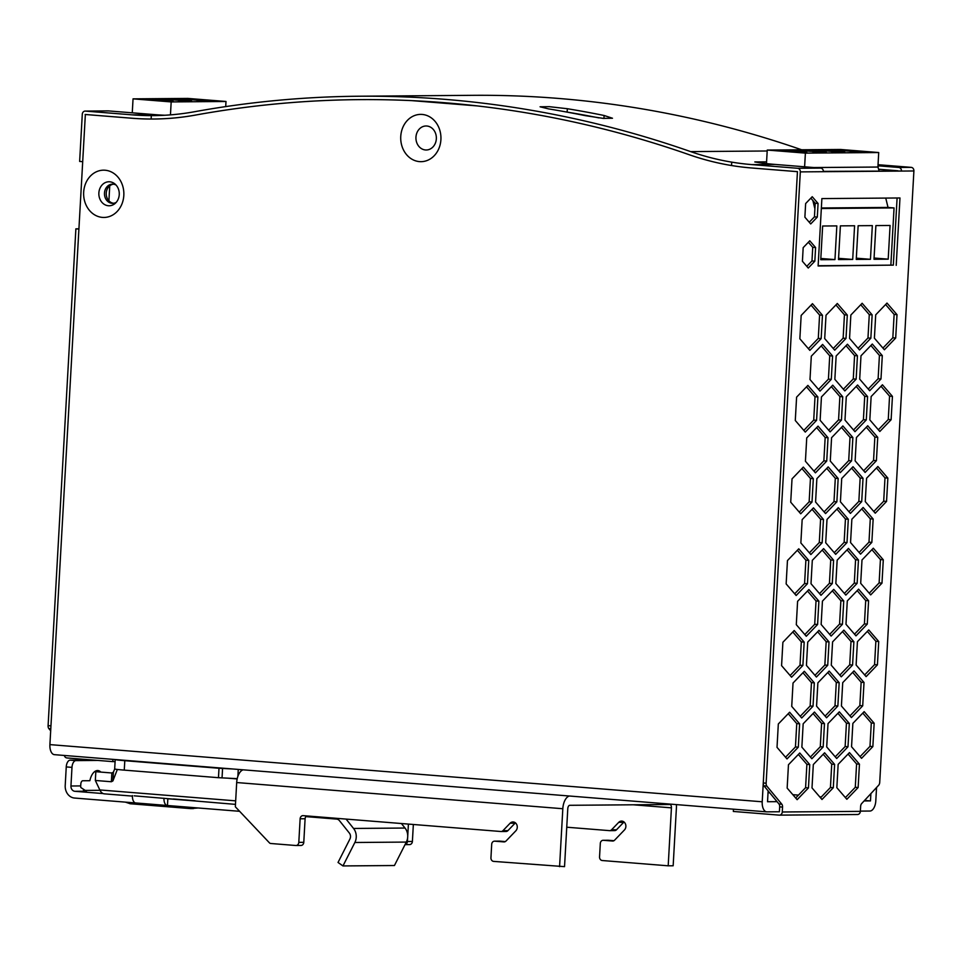 <?xml version="1.0" encoding="UTF-8"?>
<svg xmlns="http://www.w3.org/2000/svg" width="962" height="962" viewBox="0 0 962 962"><rect width="100%" height="100%" fill="white"/><g stroke="black" fill="none" stroke-linecap="round" stroke-linejoin="round"><path stroke-width="1.44" d="M419.516 161.616A23.641 20.118 -90.5 0 0 440.909 139.646A23.641 20.118 -90.5 0 0 422.15 114.442A23.641 20.118 -90.5 0 0 400.757 136.412A23.641 20.118 -90.5 0 0 419.516 161.616M426.815 126.01A12.001 10.209 89.5 0 1 436.339 138.805A12.001 10.209 89.5 0 1 425.481 149.964A12.001 10.209 89.5 0 1 415.957 137.169A12.001 10.209 89.5 0 1 426.815 126.01M102.429 217.4A23.641 20.118 -90.5 0 0 123.821 195.418A23.641 20.118 -90.5 0 0 105.062 170.226A23.641 20.118 -90.5 0 0 83.67 192.196A23.641 20.118 -90.5 0 0 102.429 217.4M109.728 181.794A12.001 10.209 89.5 0 1 119.252 194.589A12.001 10.209 89.5 0 1 108.393 205.748A12.001 10.209 89.5 0 1 98.87 192.953A12.001 10.209 89.5 0 1 109.728 181.794M54.666 754.677A10.137 5.315 -85.4 0 1 54.425 754.665A10.137 5.315 -85.4 0 1 49.904 744.612L85.353 114.478M411.171 100.601A1325.227 1127.512 -90.5 0 0 359.56 99.627A1325.227 1127.512 -90.5 0 1 689.213 154.714A337.758 287.373 89.5 0 0 731.541 165.524L731.541 165.524A337.758 287.373 -90.5 0 0 751.683 167.977L797.45 171.645L763.275 782.972A3.379 1.768 94.6 0 0 763.972 785.858L778.979 803.979A3.379 1.768 -85.4 0 1 779.677 806.865L779.4 811.76L766.979 811.856A10.137 5.315 -85.4 0 1 766.726 811.856A10.137 5.315 -85.4 0 1 762.217 801.791L797.45 171.669L751.671 167.989A337.758 287.373 89.5 0 1 689.213 154.726A1325.227 1127.512 -90.5 0 0 477.02 105.892L411.495 100.601M876.55 787.517L875.769 801.406A10.149 5.315 -85.4 0 1 869.913 811.038L860.377 811.11M864.08 800.961L870.478 800.913L864.573 800.432M821.332 796.969L819.708 796.837M798.436 795.129L792.832 794.672M769.732 792.82L768.037 792.688M870.478 800.913L870.887 793.626M768.133 790.896L767.532 801.731L777.055 801.659M365.452 99.591A1325.227 1127.512 -90.5 0 0 364.875 99.591L359.56 99.627A1325.227 1127.512 -90.5 0 0 195.43 115.091A337.758 287.373 89.5 0 1 153.607 119.023A337.758 287.373 89.5 0 1 132.047 118.254L85.137 114.478L132.071 118.23A337.758 287.373 -90.5 0 0 151.13 119.011L151.323 115.632A331.012 281.625 -90.5 0 0 153.367 115.62A331.012 281.625 -90.5 0 0 194.36 111.76A1331.973 1133.26 89.5 0 1 359.319 96.224A1331.973 1133.26 89.5 0 1 690.644 151.611A331.012 281.625 -90.5 0 0 731.721 162.133L731.541 165.524L731.733 162.133A331.012 281.625 89.5 0 0 751.863 164.61L774.939 164.418L820.706 168.097A3.379 2.874 89.5 0 1 823.388 171.633L901.478 171.008A3.379 2.874 -90.5 0 0 898.797 167.472L877.981 165.801M459.078 103.98L429.16 101.587M116.041 185.029A9.596 8.165 -90.5 0 0 112.554 184.139A9.596 8.165 -90.5 0 0 104.485 193.085A9.596 8.165 -90.5 0 0 112.71 203.343A9.596 8.165 -90.5 0 0 116.186 202.393M113.432 184.187A9.596 8.165 -90.5 0 0 106.241 193.073A9.596 8.165 -90.5 0 0 113.588 203.271M359.56 99.615A1325.227 1127.512 -90.5 0 0 195.442 115.067A337.758 287.373 89.5 0 1 153.607 119.011A337.758 287.373 89.5 0 1 151.13 119.011M598.929 117.893A1325.227 1127.512 -90.5 0 0 567.147 112.109L566.293 111.965M359.319 96.224L472.907 95.322A1331.973 1133.26 89.5 0 1 801.635 149.783M567.339 108.718A1331.973 1133.26 89.5 0 1 604.1 115.488L612.481 118.242L603.258 118.386L585.257 115.644A1331.973 1133.26 -90.5 0 0 548.496 108.874L540.067 106.794L549.29 106.674L567.339 108.718L567.147 112.109M733.465 809.186L733.333 811.447L779.208 815.127A3.379 2.874 -90.5 0 0 782.274 811.988L782.539 807.094A3.379 1.768 94.6 0 0 781.841 804.22L766.834 786.086A3.379 1.768 -85.4 0 1 766.137 783.2L800.312 171.885A3.379 2.874 -90.5 0 0 797.642 168.278L751.863 164.61M64.334 755.459A3.379 2.874 -90.5 0 0 66.919 757.948L112.794 761.627L112.927 759.367M112.794 761.627L115.079 761.603M151.335 115.632L151.323 115.632A331.012 281.625 89.5 0 1 132.251 114.863L85.341 111.099A3.379 2.874 -90.5 0 0 82.287 114.237L79.642 161.436L82.504 161.664M107.984 110.907A3.379 2.874 89.5 0 1 108.417 110.907L155.327 114.67A331.012 281.625 -90.5 0 0 164.911 115.248M878.727 169.24L897.919 170.779M823.4 171.38L901.478 171.008M897.101 197.992L893.337 265.127L818.133 265.728M808.369 242.256L812.734 247.318L811.976 260.942L806.781 266.33M810.834 198.172L815.199 203.235L814.441 216.859L809.246 222.246M848.051 754.052L856.589 763.948L855.278 787.301L845.382 797.594M823.195 754.256L831.733 764.153L830.434 787.493L820.538 797.787M798.352 754.461L806.89 764.345L805.579 787.698L795.694 797.991M862.758 713.095L871.295 722.991L869.985 746.344L860.088 756.637M837.914 713.299L846.44 723.196L845.141 746.536L835.244 756.829M813.058 713.503L821.596 723.388L820.285 746.74L810.401 757.034M788.215 713.696L796.752 723.592L795.442 746.945L785.545 757.238M852.621 672.342L861.146 682.238L859.848 705.579L849.951 715.884M827.765 672.546L836.303 682.443L835.004 705.783L825.107 716.077M802.921 672.739L811.459 682.635L810.148 705.988L800.252 716.281M867.327 631.385L875.865 641.281L874.554 664.634L864.658 674.927M842.471 631.589L851.009 641.486L849.711 664.826L839.814 675.12M817.628 631.781L826.166 641.678L824.855 665.031L814.97 675.324M792.784 631.986L801.322 641.882L800.011 665.223L790.115 675.516M857.19 590.632L865.716 600.528L864.417 623.869L854.521 634.162M832.334 590.836L840.872 600.721L839.573 624.073L829.677 634.367M807.491 591.029L816.029 600.925L814.718 624.266L804.821 634.571M871.897 549.675L880.422 559.571L879.124 582.912L869.227 593.205M847.041 549.879L855.579 559.764L854.28 583.116L844.383 593.41M822.197 550.072L830.735 559.968L829.424 583.321L819.528 593.614M797.354 550.276L805.891 560.173L804.581 583.513L794.684 593.807M861.748 508.922L870.285 518.819L868.987 542.159L859.09 552.453M836.904 509.114L845.442 519.011L844.131 542.364L834.246 552.657M812.06 509.319L820.598 519.215L819.287 542.556L809.391 552.849M876.466 467.965L884.992 477.861L883.693 501.202L873.797 511.495M851.611 468.157L860.148 478.054L858.85 501.406L848.953 511.7M826.767 468.362L835.305 478.258L833.994 501.599L824.097 511.892M801.923 468.566L810.449 478.451L809.15 501.803L799.254 512.097M866.317 427.212L874.855 437.097L873.556 460.449L863.66 470.743M841.473 427.405L850.011 437.301L848.7 460.642L838.804 470.947M816.63 427.609L825.168 437.506L823.857 460.846L813.96 471.139M881.024 386.255L889.561 396.14L888.263 419.492L878.366 429.786M856.18 386.447L864.718 396.344L863.407 419.697L853.522 429.99M831.336 386.652L839.874 396.548L838.563 419.889L828.667 430.182M806.493 386.844L815.018 396.741L813.72 420.093L803.823 430.387M870.887 345.49L879.424 355.387L878.126 378.739L868.229 389.033M846.043 345.695L854.581 355.591L853.27 378.932L843.373 389.225M821.199 345.899L829.725 355.784L828.426 379.136L818.53 389.43M885.593 304.533L894.131 314.43L892.832 337.782L882.936 348.076M860.749 304.738L869.287 314.634L867.977 337.975L858.08 348.268M811.062 305.134L819.588 315.031L818.289 338.383L808.393 348.677M835.906 304.942L844.444 314.827L843.133 338.179L833.236 348.472M878.041 164.706L911.218 167.364A3.379 2.874 89.5 0 1 913.9 170.971L879.713 782.527A3.379 1.768 -85.4 0 1 878.703 785.184L861.663 803.571A3.379 1.768 94.6 0 0 860.629 806.469L860.365 811.363A3.379 2.874 89.5 0 1 857.31 814.501L779.641 815.127M809.776 240.789L803.174 247.655L802.416 261.267L808.248 268.025L814.838 261.171L815.596 247.547L809.776 240.789M812.229 196.705L805.639 203.559L804.881 217.184L810.713 223.942L817.303 217.087L818.061 203.463L812.229 196.705M896.211 265.356L899.975 197.968L821.885 198.593L818.121 265.981L893.337 265.127M849.458 752.597L838.155 764.345L836.844 787.698L846.849 799.29L858.14 787.529L859.451 764.177L849.458 752.597M824.602 752.789L813.311 764.549L812 787.902L821.993 799.482L833.296 787.722L834.607 764.381L824.602 752.789M799.759 752.993L788.455 764.754L787.156 788.094L797.149 799.687L808.453 787.926L809.751 764.574L799.759 752.993M864.165 711.639L852.861 723.4L851.55 746.74L861.555 758.333L872.859 746.572L874.157 723.22L864.165 711.639M839.321 711.832L828.017 723.592L826.707 746.945L836.699 758.525L848.003 746.765L849.314 723.424L839.321 711.832M814.465 712.036L803.162 723.797L801.863 747.137L811.856 758.729L823.159 746.969L824.47 723.628L814.465 712.036M789.622 712.241L778.318 723.989L777.019 747.342L787.012 758.934L798.316 747.173L799.614 723.821L789.622 712.241M854.028 670.875L842.724 682.635L841.413 705.988L851.418 717.568L862.71 705.819L864.02 682.467L854.028 670.875M829.172 671.079L817.88 682.84L816.57 706.18L826.562 717.772L837.866 706.012L839.177 682.671L829.172 671.079M804.328 671.284L793.025 683.044L791.726 706.385L801.719 717.977L813.022 706.216L814.321 682.864L804.328 671.284M868.734 629.93L857.431 641.678L856.12 665.031L866.125 676.623L877.416 664.862L878.727 641.51L868.734 629.93M843.878 630.122L832.587 641.882L831.276 665.223L841.269 676.815L852.572 665.055L853.883 641.714L843.878 630.122M819.035 630.326L807.731 642.087L806.433 665.427L816.425 677.02L827.729 665.259L829.028 641.907L819.035 630.326M794.191 630.519L782.888 642.279L781.577 665.632L791.582 677.212L802.885 665.451L804.184 642.111L794.191 630.519M858.597 589.165L847.294 600.925L845.983 624.278L855.976 635.858L867.279 624.097L868.59 600.757L858.597 589.165M833.741 589.369L822.438 601.13L821.139 624.47L831.132 636.062L842.435 624.302L843.746 600.949L833.741 589.369M808.898 589.562L797.594 601.322L796.295 624.675L806.288 636.255L817.592 624.506L818.89 601.154L808.898 589.562M873.304 548.208L862 559.968L860.689 583.321L870.694 594.901L881.986 583.14L883.296 559.8L873.304 548.208M848.448 548.412L837.156 560.173L835.846 583.513L845.838 595.105L857.142 583.345L858.453 560.004L848.448 548.412M823.604 548.617L812.301 560.365L811.002 583.718L820.995 595.31L832.298 583.549L833.597 560.197L823.604 548.617M798.761 548.809L787.457 560.569L786.146 583.91L796.151 595.502L807.443 583.742L808.753 560.401L798.761 548.809M863.154 507.455L851.863 519.215L850.552 542.556L860.545 554.148L871.849 542.388L873.159 519.047L863.154 507.455M838.311 507.659L827.007 519.42L825.709 542.76L835.701 554.352L847.005 542.592L848.304 519.24L838.311 507.659M813.467 507.852L802.164 519.612L800.853 542.965L810.858 554.545L822.161 542.784L823.46 519.444L813.467 507.852M877.873 466.498L866.57 478.258L865.259 501.599L875.252 513.191L886.555 501.43L887.866 478.09L877.873 466.498M853.017 466.702L841.714 478.463L840.415 501.803L850.408 513.395L861.712 501.635L863.022 478.282L853.017 466.702M828.174 466.895L816.87 478.655L815.572 502.008L825.564 513.588L836.868 501.827L838.167 478.487L828.174 466.895M803.33 467.099L792.027 478.86L790.716 502.2L800.721 513.792L812.012 502.032L813.323 478.691L803.33 467.099M867.724 425.745L856.433 437.506L855.122 460.846L865.115 472.438L876.418 460.678L877.729 437.325L867.724 425.745M842.88 425.938L831.577 437.698L830.278 461.051L840.271 472.631L851.574 460.882L852.873 437.53L842.88 425.938M818.037 426.142L806.733 437.902L805.422 461.243L815.427 472.835L826.731 461.075L828.029 437.734L818.037 426.142M882.431 384.788L871.139 396.548L869.828 419.889L879.821 431.481L891.125 419.721L892.435 396.38L882.431 384.788M857.587 384.992L846.283 396.741L844.985 420.093L854.977 431.685L866.281 419.925L867.58 396.572L857.587 384.992M832.743 385.185L821.44 396.945L820.129 420.298L830.134 431.878L841.437 420.117L842.736 396.777L832.743 385.185M807.9 385.389L796.596 397.15L795.285 420.49L805.278 432.082L816.582 420.322L817.892 396.969L807.9 385.389M872.293 344.035L860.99 355.796L859.691 379.136L869.684 390.728L880.988 378.968L882.298 355.615L872.293 344.035M847.45 344.228L836.146 355.988L834.848 379.341L844.84 390.921L856.144 379.16L857.443 355.82L847.45 344.228M822.606 344.432L811.303 356.193L809.992 379.533L819.997 391.125L831.288 379.365L832.599 356.012L822.606 344.432M887 303.078L875.709 314.839L874.398 338.179L884.391 349.771L895.694 338.011L897.005 314.658L887 303.078M862.156 303.27L850.853 315.031L849.554 338.383L859.547 349.964L870.851 338.203L872.149 314.863L862.156 303.27M812.457 303.679L801.166 315.428L799.855 338.78L809.848 350.372L821.151 338.612L822.462 315.259L812.457 303.679M837.313 303.475L826.009 315.235L824.699 338.576L834.703 350.168L846.007 338.408L847.306 315.067L837.313 303.475M766.582 161.856L754.809 161.941A331.012 281.625 -90.5 0 0 774.939 164.418M78.74 228.812L75.878 228.836L48.1 725.649A3.379 1.768 94.6 0 0 48.797 728.535L50.673 730.795M78.728 229.064L75.878 228.836M844.444 314.827L847.306 315.067M843.133 338.179L846.007 338.408M819.588 315.031L822.462 315.259M818.289 338.383L821.151 338.612M869.287 314.634L872.149 314.863M867.977 337.975L870.851 338.203M894.131 314.43L897.005 314.658M892.832 337.782L895.694 338.011M829.725 355.784L832.599 356.012M828.426 379.136L831.288 379.365M854.581 355.591L857.443 355.82M853.27 378.932L856.144 379.16M879.424 355.387L882.298 355.615M878.126 378.739L880.988 378.968M815.018 396.741L817.892 396.969M813.72 420.093L816.582 420.322M839.874 396.548L842.736 396.777M838.563 419.889L841.437 420.117M864.718 396.344L867.58 396.572M863.407 419.697L866.281 419.925M889.561 396.14L892.435 396.38M888.263 419.492L891.125 419.721M825.168 437.506L828.029 437.734M823.857 460.846L826.731 461.075M850.011 437.301L852.873 437.53M848.7 460.642L851.574 460.882M874.855 437.097L877.729 437.325M873.556 460.449L876.418 460.678M810.449 478.451L813.323 478.691M809.15 501.803L812.012 502.032M835.305 478.258L838.167 478.487M833.994 501.599L836.868 501.827M860.148 478.054L863.022 478.282M858.85 501.406L861.712 501.635M884.992 477.861L887.866 478.09M883.693 501.202L886.555 501.43M820.598 519.215L823.46 519.444M819.287 542.556L822.161 542.784M845.442 519.011L848.304 519.24M844.131 542.364L847.005 542.592M870.285 518.819L873.159 519.047M868.987 542.159L871.849 542.388M805.891 560.173L808.753 560.401M804.581 583.513L807.443 583.742M830.735 559.968L833.597 560.197M829.424 583.321L832.298 583.549M855.579 559.764L858.453 560.004M854.28 583.116L857.142 583.345M880.422 559.571L883.296 559.8M879.124 582.912L881.986 583.14M816.029 600.925L818.89 601.154M814.718 624.266L817.592 624.506M840.872 600.721L843.746 600.949M839.573 624.073L842.435 624.302M865.716 600.528L868.59 600.757M864.417 623.869L867.279 624.097M801.322 641.882L804.184 642.111M800.011 665.223L802.885 665.451M826.166 641.678L829.028 641.907M824.855 665.031L827.729 665.259M851.009 641.486L853.883 641.714M849.711 664.826L852.572 665.055M875.865 641.281L878.727 641.51M874.554 664.634L877.416 664.862M811.459 682.635L814.321 682.864M810.148 705.988L813.022 706.216M836.303 682.443L839.177 682.671M835.004 705.783L837.866 706.012M861.146 682.238L864.02 682.467M859.848 705.579L862.71 705.819M796.752 723.592L799.614 723.821M795.442 746.945L798.316 747.173M821.596 723.388L824.47 723.628M820.285 746.74L823.159 746.969M846.44 723.196L849.314 723.424M845.141 746.536L848.003 746.765M871.295 722.991L874.157 723.22M869.985 746.344L872.859 746.572M806.89 764.345L809.751 764.574M805.579 787.698L808.453 787.926M831.733 764.153L834.607 764.381M830.434 787.493L833.296 787.722M856.589 763.948L859.451 764.177M855.278 787.301L858.14 787.529M815.199 203.235L818.061 203.463M814.441 216.859L817.303 217.087M812.734 247.318L815.596 247.547M811.976 260.942L814.838 261.171M191.606 101.142L164.779 99.351L183.261 99.832L191.606 101.142M173.148 101.299L146.32 99.495L164.803 99.976L173.148 101.299M210.065 100.998L183.237 99.194L201.719 99.675L210.065 100.998M170.454 114.875L171.176 101.924L133.045 98.858L132.263 112.819M109.74 185.81L108.91 200.817M133.045 98.858L187.867 98.413L225.998 101.479L225.709 106.602M225.998 101.479L171.176 101.924M178.643 100.926A20.262 0.794 -176.8 0 1 181.048 101.443A20.262 0.794 -176.8 0 1 181.048 101.455L188.877 101.395A20.262 0.794 -176.8 0 1 178.655 100.926L178.655 100.926M161.448 99.543A20.262 0.794 -176.8 0 1 159.043 99.026A20.262 0.794 -176.8 0 1 159.055 99.002L151.226 99.062A20.262 0.794 -176.8 0 1 161.436 99.543L161.448 99.543M197.102 100.769A20.262 0.794 -176.8 0 1 199.507 101.287A20.262 0.794 -176.8 0 1 199.507 101.311L207.335 101.25A20.262 0.794 -176.8 0 1 197.114 100.769L197.114 100.782M169.685 98.918A20.262 0.794 -176.8 0 1 179.894 99.399A20.262 0.794 -176.8 0 1 177.501 98.882A20.262 0.794 -176.8 0 1 177.513 98.858L169.685 98.918M806.865 152.465L798.977 151.226L781.505 150.769L806.865 152.465M826.358 152.369L818.013 151.058L799.518 150.577L826.358 152.369M863.275 152.08L854.917 150.757L836.435 150.276L863.275 152.08M844.816 152.224L836.459 150.902L817.977 150.421L844.816 152.224M814.694 208.032L812.866 200.529M804.617 166.799L805.386 153.126L878.715 152.537L840.584 149.471L767.243 150.06L805.386 153.126M767.243 150.06L766.486 163.588M795.863 150.769A20.262 0.794 -176.8 0 1 793.434 150.252A20.262 0.794 -176.8 0 1 793.446 150.228L785.617 150.288A20.262 0.794 -176.8 0 1 795.863 150.769M833.116 150.469A20.262 0.794 -176.8 0 1 830.711 149.952A20.262 0.794 -176.8 0 1 830.711 149.928L822.883 150A20.262 0.794 -176.8 0 1 833.104 150.469L833.104 150.469M813.022 152.152A20.262 0.794 -176.8 0 1 815.451 152.669A20.262 0.794 -176.8 0 1 815.439 152.693L823.268 152.621A20.262 0.794 -176.8 0 1 813.022 152.152M850.312 151.852A20.262 0.794 -176.8 0 1 852.717 152.369A20.262 0.794 -176.8 0 1 852.705 152.393L860.533 152.321A20.262 0.794 -176.8 0 1 850.324 151.852L850.312 151.852M814.658 150.613A20.262 0.794 -176.8 0 1 812.253 150.108A20.262 0.794 -176.8 0 1 812.253 150.084L804.424 150.144A20.262 0.794 -176.8 0 1 814.646 150.613L814.646 150.613M831.853 151.996A20.262 0.794 -176.8 0 1 834.258 152.513A20.262 0.794 -176.8 0 1 834.246 152.537L842.087 152.477A20.262 0.794 -176.8 0 1 831.865 151.996L831.853 151.996M879.136 170.935L877.909 167.027L878.715 152.537M890.86 265.151L894.059 207.924L888.022 207.443L885.749 198.076M822.642 226.01L820.754 259.716L834.956 259.596L836.832 225.902L822.642 226.01M840.391 225.866L838.503 259.572L852.705 259.451L854.581 225.757L840.391 225.866M858.14 225.721L856.252 259.427L870.454 259.307L872.33 225.613L858.14 225.721M875.889 225.589L874.001 259.283L888.203 259.163L890.078 225.469L875.889 225.589M821.332 208.513L894.059 207.924M814.08 167.556L878.198 167.051M821.356 207.972L888.022 207.443M813.804 167.544L877.909 167.027M874.073 258.032L888.203 259.163M856.324 258.177L870.454 259.307M838.575 258.321L852.705 259.451M820.827 258.465L834.956 259.596M104.63 793.854A13.516 7.083 -85.4 0 1 104.293 793.842A13.516 7.083 -85.4 0 1 99.82 789.946L95.334 780.459L111.351 781.745L112.915 780.928L117.34 769.456M114.718 768.963L113.408 772.161L111.845 772.979L95.827 771.692L95.334 780.459M195.154 800.757L173.388 798.977M237.229 778.655L218.47 777.693L218.999 768.265L232.696 768.975M115.272 759.547A20.262 0.794 3.2 0 0 124.795 760.689L124.266 770.129A20.262 0.794 -176.8 0 1 114.682 768.915L115.199 759.547M218.999 768.265L124.795 760.689M218.47 777.693L124.266 770.129M607.912 840.259A3.379 2.874 -90.5 0 1 608.333 840.259L603.366 840.295A3.379 2.874 -90.5 0 0 600.312 843.433L599.554 856.914A3.379 2.874 -90.5 0 0 602.236 860.521L668.193 865.812L671.428 807.852A3.379 1.768 94.6 0 0 669.925 804.497A3.379 1.768 94.6 0 0 669.841 804.497L569.745 805.302A3.379 1.768 94.6 0 0 567.784 808.681L564.538 866.642L493.614 861.387A3.379 2.874 -90.5 0 1 490.945 857.791L491.69 844.311A3.379 2.874 -90.5 0 1 494.745 841.173L503.872 841.906A3.379 2.874 -90.5 0 0 505.976 841.065L515.824 830.831A5.063 4.305 -90.5 0 0 516.991 825.216A5.063 4.305 -90.5 0 0 512.926 821.957A5.063 4.305 -90.5 0 0 510.1 823.231L502.946 830.675A3.379 2.874 -90.5 0 1 500.841 831.505L303.186 815.644A3.379 2.874 -90.5 0 0 300.132 818.782L298.809 842.363A3.379 2.874 -90.5 0 1 295.755 845.502L270.454 843.47A3.427 2.91 -90.5 0 1 269.564 842.977L235.341 806.793L236.688 782.539A12.831 6.722 -85.4 0 1 243.182 769.816M569.312 796.007A12.831 6.722 94.6 0 0 562.818 808.729L559.571 866.678M505.315 841.582L499.723 841.125A3.379 2.874 -90.5 0 0 499.29 841.137M515.416 822.871A5.063 4.305 -90.5 0 0 515.079 823.183L510.1 823.231M501.274 831.505L505.82 831.469A3.379 2.874 -90.5 0 0 507.912 830.639L515.079 823.183M306.722 815.92A3.379 2.874 -90.5 0 0 305.098 818.746L300.132 818.782M296.188 845.502L300.721 845.466A3.379 2.874 -90.5 0 0 303.788 842.327L305.098 818.746M608.333 840.259L613.936 840.704M624.037 821.993A5.063 4.305 -90.5 0 0 623.689 822.318L618.722 822.354L611.555 829.797A3.379 2.874 -90.5 0 1 609.463 830.639L566.75 827.212M609.896 830.639L614.429 830.603A3.379 2.874 -90.5 0 0 616.522 829.761L623.689 822.318M405.038 844.624L409.343 844.588A3.379 2.874 -90.5 0 0 412.397 841.449L413.347 824.482M668.193 865.812L673.159 865.776L676.406 807.815A12.831 6.722 94.6 0 0 676.37 804.593M405.05 844.588A3.379 2.874 -90.5 0 0 407.431 841.485L407.647 837.601M407.732 836.098L408.405 824.085M603.366 840.295L612.493 841.028A3.379 2.874 -90.5 0 0 614.586 840.199L624.446 829.953A5.063 4.305 -90.5 0 0 625.601 824.35A5.063 4.305 -90.5 0 0 621.536 821.091A5.063 4.305 -90.5 0 0 618.722 822.354M228.463 778.234L237.169 778.931M235.474 804.376L134.151 795.827M334.812 818.181A7.431 3.896 94.6 0 0 336.472 819.083A7.431 3.896 94.6 0 0 336.652 819.095L336.7 818.337M97.92 760.437L75.914 760.605A6.758 3.535 94.6 0 0 71.982 767.375L70.947 786.002A4.978 4.233 -90.5 0 0 74.892 791.305L103.174 793.578M71.982 767.375L66.246 766.918L65.212 785.545A11.736 9.981 -90.5 0 0 74.519 798.039L135.558 802.945M163.973 798.219A7.431 3.896 94.6 0 0 167.28 805.507A7.431 3.896 94.6 0 0 167.46 805.507L239.598 811.303M197.054 801.118L167.845 798.773L167.46 805.507M100 790.307L83.393 790.439M346.079 819.083L353.547 828.45L405.026 828.041A11.736 9.981 89.5 0 1 406.325 842.075L394.432 865.523L342.965 865.932L338.035 862.469L349.915 839.02A4.978 4.233 -90.5 0 0 349.362 833.068L339.454 820.658A4.978 4.233 -90.5 0 0 336.652 819.095M405.026 828.041L401.419 823.532M342.965 865.932L354.858 842.496A11.736 9.981 -90.5 0 0 353.547 828.45M74.892 791.305L86.424 791.209L80.844 787.541A4.978 4.233 89.5 0 1 80.7 785.918L80.808 784.15A3.379 1.768 -85.4 0 1 82.768 780.759L89.863 780.711A14.069 7.371 -85.4 0 1 97.871 770.55A14.069 7.371 -85.4 0 1 100.854 772.101M92.184 759.968L70.178 760.148L75.914 760.605M94.913 771.44A14.069 7.371 -85.4 0 1 95.791 772.438M66.246 766.918A6.758 3.535 -85.4 0 1 70.178 760.148M167.111 805.483L135.919 802.969A7.431 3.896 -85.4 0 1 135.738 802.969A7.431 3.896 -85.4 0 1 132.431 795.598M762.217 801.791L49.904 744.612M690.644 151.611L767.195 150.986M797.642 168.278L820.706 168.097M132.251 114.863L155.327 114.67M85.341 111.099L108.417 110.907M782.274 811.988L860.365 811.363M800.312 171.885L913.9 170.971M898.797 167.472L911.218 167.364M50.794 728.691L48.797 728.535M50.95 725.877L48.1 725.649M763.275 782.972L766.137 783.2M763.972 785.858L766.834 786.086M778.979 803.979L781.841 804.22M779.677 806.865L782.539 807.094M604.1 115.488L603.932 118.446M562.818 808.729L236.688 782.539M633.297 804.785L671.428 807.852M241.654 769.696L241.606 770.61M412.397 841.449L407.431 841.485M616.522 829.761L611.555 829.797M507.912 830.639L502.946 830.675M499.723 841.125L494.745 841.173M303.788 842.327L298.809 842.363M99.82 789.946L235.666 800.853M111.845 772.979L111.351 781.745M113.408 772.161L112.915 780.928M237.879 776.346L238.263 769.42M222.571 768.482L222.042 777.921M193.434 808.585L190.704 808.609A6.758 3.535 94.6 0 1 190.536 808.597L130.315 803.763A6.758 3.535 -85.4 0 1 128.379 802.368M190.38 808.585L130.483 803.775A6.758 3.535 -85.4 0 1 130.315 803.763L125.385 802.128M188.6 807.202A6.758 3.535 94.6 0 0 190.536 808.597L198.196 807.972M336.291 819.059L305.904 816.618L336.472 819.083M406.325 842.075L354.858 842.496M80.7 785.918L70.947 786.002M766.726 811.856L54.425 754.665M85.125 111.087L108.201 110.895M153.607 119.011L156.565 118.987M779.424 815.139L857.515 814.513M409.559 844.6L405.026 844.636M608.116 840.247L603.15 840.295M614.646 830.603L609.68 830.651M506.024 831.481L501.058 831.517M499.506 841.125L494.54 841.161M300.938 845.466L295.971 845.514M132.407 796.103L104.293 793.842M135.738 802.969L167.28 805.507"/></g></svg>
